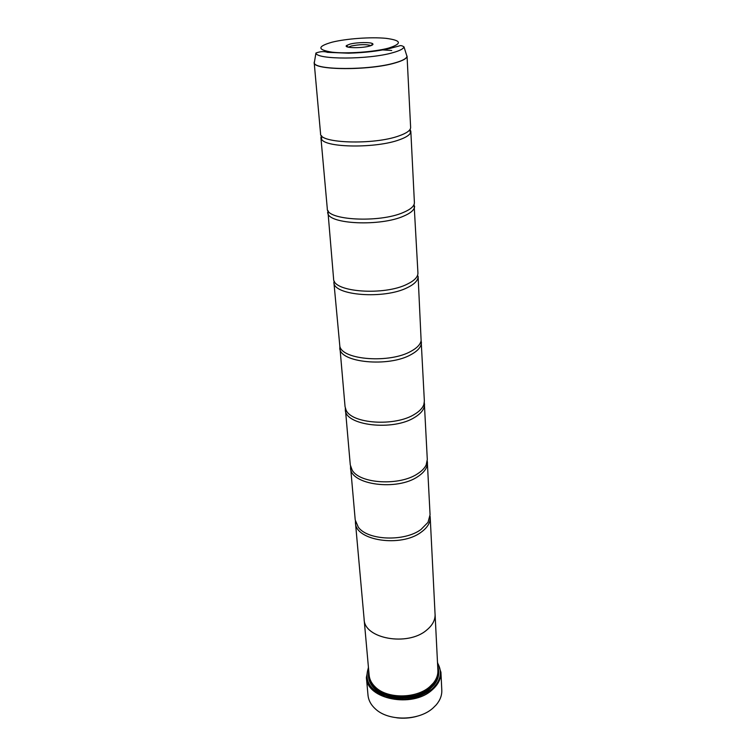 <?xml version="1.0" encoding="UTF-8"?>
<svg xmlns="http://www.w3.org/2000/svg" width="756" height="756" viewBox="0 0 756 756"><rect width="100%" height="100%" fill="white"/><g stroke="black" fill="none" stroke-linecap="round" stroke-linejoin="round"><path stroke-width="1.13" d="M314.59 61.113L314.184 62.578L320.572 133.746C319.06 143.423 374.163 145.152 399.159 135.825C406.841 133.103 410.659 130.306 410.631 127.443L407.049 56.076C407.049 58.354 403.071 60.641 395.123 62.937C369.221 70.781 312.408 70.299 314.184 62.578L314.562 61.245M321.413 135.617L320.913 137.611L327.291 208.665C326.053 220.251 379.361 223.209 403.402 212.445C410.801 209.308 414.468 206.019 414.401 202.57L410.829 131.317L410.054 129.418M327.849 210.442L333.613 279.077C333.198 292.166 384.407 295.974 407.371 284.086C414.345 280.674 417.87 277.036 417.945 273.181L414.099 204.404M334.407 281.355L333.887 282.224L339.85 346.371C342.534 360.036 389.954 363.551 411.094 351.228C417.019 347.987 420.364 344.471 421.13 340.691L418.106 276.337L417.473 275.543M339.813 346.267L345.048 406.615L346.04 409.979C351.379 423.832 395.114 426.809 414.59 414.279C419.523 411.302 422.613 408.06 423.861 404.536L424.362 401.067L421.149 340.578M345.312 408.098L350.283 464.949L352.192 470.175C359.79 483.868 399.933 486.146 417.87 473.596C421.876 470.979 424.636 468.115 426.138 465.006L427.301 459.563L424.314 402.579M350.51 466.357L355.225 520.005L358.335 527.234C367.803 540.445 404.451 541.91 420.969 529.502L428 522.358L430.07 514.77L427.272 460.99M366.386 677.433L368.011 695.265C368.531 700.443 371.064 705.074 375.628 709.137C388.782 721.46 418.994 720.922 433.056 708.013L436.193 704.904C440.143 700.245 442.014 695.312 441.797 690.105L440.937 672.226C441.154 678.708 438.196 684.624 432.082 689.973C412.218 708.41 366.509 699.196 366.386 677.433L368.427 667.274M350.009 44.103L346.494 45.558C343.413 48.015 360.99 48.469 369.382 46.116C372.443 45.284 373.549 44.491 372.689 43.735C370.875 42.015 356.832 42.26 350.009 44.103M371.054 45.606C366.49 44.217 359.922 44.339 351.36 45.984L348.374 47.193M368.465 667.784C364.08 680.277 369.722 689.916 385.39 696.692C402.778 701.615 418.2 699.177 431.676 689.368C440.824 680.91 442.77 672.103 437.526 662.955M437.497 662.445L440.937 672.226M364.118 619.306L369.136 675.184C369.561 679.578 371.64 683.547 375.373 687.091C387.157 698.969 416.225 698.837 429.691 686.769L433.377 683.037C436.581 679.011 438.093 674.787 437.894 670.374L435.087 614.345C435.276 620.128 432.432 625.41 426.554 630.202C407.541 646.645 364.09 638.64 364.118 619.306L364.071 618.644M368.815 671.668C367.52 678.066 369.561 683.849 374.929 689.037C387.025 701.143 416.66 700.973 430.391 688.631L434.086 684.908C438.678 679.02 439.888 673.001 437.724 666.849M369.022 673.993C368.531 679.606 370.648 684.681 375.373 689.198C379.692 693.129 385.352 695.822 392.373 697.268M417.955 695.482L430.022 688.801L433.67 685.116C437.724 679.984 439.113 674.673 437.837 669.183M320.913 137.611L321.565 139.255C325.694 147.874 376.431 148.403 399.376 139.784C405.452 137.63 409.128 135.39 410.413 133.037L410.829 131.317M435.04 613.683L435.087 614.345C435.267 620.128 432.423 625.41 426.545 630.192C407.541 646.635 364.108 638.631 364.137 619.306L355.462 522.67C355.197 540.587 400.945 547.656 421.12 532.215C427.348 527.726 430.372 522.802 430.211 517.444L430.06 516.112M327.613 212.285L327.783 213.145C329.002 224.277 380.457 226.573 403.61 216.14C410.328 213.277 413.967 210.262 414.543 207.078L414.59 206.199M333.887 282.224C332.905 295.53 384.445 299.603 407.569 287.545C414.685 284.039 418.191 280.296 418.106 276.337M339.784 347.873C339.009 362.596 388.962 367.577 411.273 354.469C418.144 350.661 421.527 346.56 421.413 342.166M345.322 409.61C344.736 425.552 393.205 431.336 414.751 417.331C421.394 413.248 424.655 408.835 424.513 404.073M350.538 467.775C350.123 484.776 397.193 491.249 418.03 476.469C424.456 472.169 427.594 467.482 427.442 462.398M355.424 521.328L355.462 522.67M392.213 695.142C400.907 696.815 409.44 696.219 417.813 693.346M416.471 716.442C409.988 718.153 403.42 718.616 396.768 717.813M380.381 49.896L382.555 49.962M395.104 62.824C402.485 60.707 406.454 58.571 406.993 56.435L404.006 46.881C403.458 48.838 399.678 50.784 392.657 52.731C368.73 59.724 316.301 59.762 315.923 53.033L314.288 62.918C314.609 70.299 369.939 70.431 395.104 62.824M391.731 50.482L380.863 49.811M370.799 681.062C376.138 698.298 413.154 702.967 429.399 688.064C433.471 684.586 436.032 680.702 437.062 676.431M369.24 676.119C368.115 696.635 411.056 706 429.795 688.669C435.787 683.433 438.489 677.65 437.913 671.319M388.508 48.119C402.466 43.65 401.616 40.38 385.938 38.329C370.95 36.855 346.286 38.632 331.978 42.213C317.142 46.475 317.189 49.792 332.111 52.183C347.127 53.931 374.267 51.975 388.508 48.119M348.166 47.146L346.494 45.558M404.006 46.881C402.003 45.577 400.406 45.275 399.225 45.955L389.699 48.488C378.066 51.162 364.373 52.731 348.601 53.194L327.499 52.344C324.182 51.172 320.327 51.408 315.923 53.033M321.565 139.255L321.669 135.891M327.783 213.145L328.321 211.17M430.211 517.444L435.069 614.345M414.543 207.078L413.73 205.197M410.413 133.037L409.846 129.73M371.253 45.53L372.689 43.735"/></g></svg>
